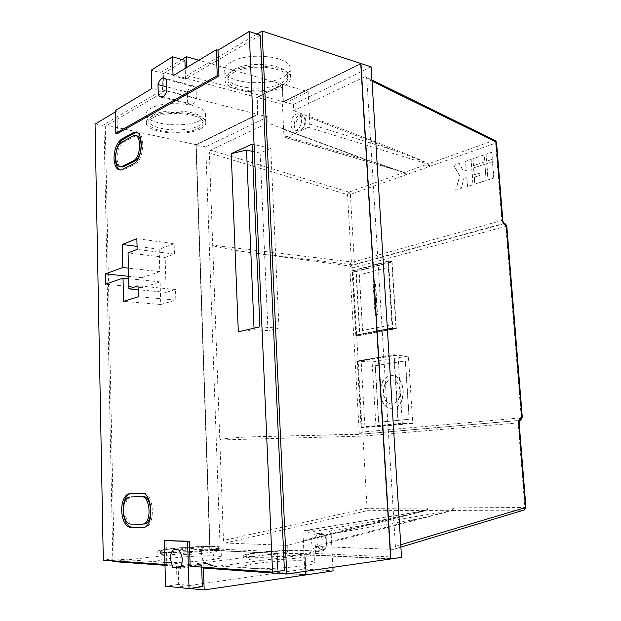 <?xml version="1.0" encoding="UTF-8"?>
<svg xmlns="http://www.w3.org/2000/svg" width="621" height="621" viewBox="0 0 621 621"><rect width="100%" height="100%" fill="white"/><g stroke="black" fill="none" stroke-linecap="round" stroke-linejoin="round"><path stroke-width="0.47" stroke-dasharray="3.1 2.33" d="M316.842 533.555C323.13 533.191 325.621 548.584 319.652 551.145L317.742 551.572C311.408 551.727 309.111 536.435 315.049 533.967L316.842 533.555M301.666 119.62C301.48 125.225 299.563 128.788 295.922 130.317C293.065 130.627 291.428 128.702 291.001 124.534C291.187 118.937 293.112 115.374 296.784 113.853C299.601 113.55 301.232 115.475 301.666 119.62M131.047 496.909L129.665 497.343C126.498 499.463 124.875 503.825 124.821 510.431C125.395 518.551 127.779 523.061 131.97 523.953L142.325 524.264M136.03 135.828L123.129 142.411C119.248 145.283 117.206 150.468 116.996 157.967C117.198 162.718 118.44 165.706 120.722 166.933M120.249 170.123L123.098 170.123L134.85 164.208C144.181 160.35 145.78 131.963 136.643 132.584M203.921 563.666L207.717 563.379L211.59 564.171C214.524 557.782 213.973 551.875 209.921 546.449L204.363 546.216C202.415 548.196 201.46 551.262 201.515 555.407L203.921 563.666L181.177 566.538M390.756 380.091C400.856 377.964 403.634 400.755 393.551 403.549L392.224 403.844C382.039 405.583 379.648 382.963 389.685 380.331L390.756 380.091M391.059 380.099C401.158 377.979 403.937 400.755 393.854 403.549L392.534 403.852C382.342 405.583 379.951 382.971 389.988 380.347L391.059 380.099M392.798 408.183C378.88 410.458 375.728 379.664 389.398 376.116L390.788 375.798C404.543 372.81 408.439 403.906 394.669 407.764L392.798 408.183M392.495 408.183C378.577 410.458 375.426 379.656 389.095 376.109L390.485 375.783C404.24 372.802 408.137 403.906 394.366 407.764L392.495 408.183M303.444 553.59C286.514 552.643 247.655 555.942 246.91 558.489C246.521 559.203 248.726 559.707 253.539 560.002C270.127 561.159 311.556 557.58 311.082 555.12C311.3 554.359 308.753 553.854 303.444 553.59M303.296 550.54C286.374 549.655 247.538 552.907 246.785 555.36C246.397 556.051 248.602 556.532 253.407 556.804C269.98 557.891 311.4 554.367 310.927 551.991C311.152 551.262 308.606 550.773 303.296 550.54M213.174 549.399C199.271 548.599 161.615 551.743 160.645 553.87C160.249 554.382 161.747 554.739 165.139 554.941C178.662 555.911 218.476 552.527 218.39 550.485C218.693 549.95 216.954 549.585 213.174 549.399M213.081 546.666C199.186 545.921 161.545 549.026 160.575 551.068C160.171 551.564 161.67 551.906 165.062 552.1C178.576 553.008 218.375 549.67 218.289 547.706C218.592 547.186 216.861 546.837 213.081 546.666M306.083 560.942C311.936 561.275 314.746 561.896 314.513 562.805C315.119 565.747 269.545 569.83 251.373 568.347C246.126 567.967 243.719 567.353 244.146 566.499C245.023 563.457 287.492 559.723 306.083 560.942M305.563 550.253C311.408 550.509 314.21 551.044 313.978 551.844C314.56 554.437 269.056 558.318 250.923 557.122C245.683 556.82 243.285 556.292 243.719 555.531C244.604 552.845 287.018 549.298 305.563 550.253M162.95 562.354C177.761 563.589 221.526 559.738 221.371 557.301C221.697 556.657 219.78 556.214 215.611 555.981C200.35 554.949 159.178 558.504 158.06 561.042C157.618 561.656 159.248 562.09 162.95 562.354M162.679 552.372C177.459 553.373 221.169 549.701 221.014 547.559C221.348 546.985 219.43 546.604 215.277 546.418C200.04 545.611 158.922 548.995 157.796 551.238C157.354 551.782 158.984 552.154 162.679 552.372M233.628 69.707C248.602 60.361 287.36 64.266 287.57 74.799C287.973 77.951 285.761 80.792 280.94 83.33C265.602 91.962 229.033 88.477 227.853 77.904C227.348 74.978 229.273 72.246 233.628 69.707M233.744 72.471C248.726 63.179 287.5 67.045 287.709 77.509C288.105 80.637 285.893 83.462 281.072 85.993C265.718 94.571 229.141 91.116 227.961 80.621C227.457 77.71 229.382 74.994 233.744 72.471M152.882 115.265C165.295 107.425 202.741 111.012 203.067 119.799C203.447 122.042 201.903 124.076 198.425 125.9C185.64 133.204 150.049 129.975 148.869 121.118C148.427 119.022 149.762 117.074 152.882 115.265M152.952 117.765C165.372 109.964 202.834 113.519 203.152 122.252C203.533 124.472 201.988 126.498 198.51 128.314C185.718 135.572 150.119 132.374 148.931 123.579C148.489 121.499 149.832 119.558 152.952 117.765M231.004 62.123C226.261 64.941 224.173 67.976 224.732 71.221C226.083 82.989 265.99 86.886 282.78 77.33C288.074 74.512 290.504 71.345 290.077 67.829C289.883 56.1 247.352 51.698 231.004 62.123M231.392 71.803C226.642 74.559 224.546 77.532 225.097 80.707C226.44 92.211 266.401 95.968 283.23 86.606C288.532 83.843 290.97 80.738 290.543 77.299C290.364 65.842 247.779 61.588 231.392 71.803M200.304 120.381C186.3 128.469 147.441 124.86 146.098 114.994C145.609 112.673 147.061 110.507 150.461 108.496C164.014 99.748 205.093 103.8 205.404 113.581C205.823 116.08 204.123 118.347 200.304 120.381M200.599 128.795C186.572 136.713 147.666 133.236 146.331 123.595C145.842 121.328 147.293 119.209 150.701 117.237C164.278 108.667 205.411 112.58 205.714 122.143C206.133 124.588 204.425 126.808 200.599 128.795M309.964 116.538L309.506 117.509L309.848 124.107L308.311 127.305L427.714 164.084L428.187 163.82L430.105 166.257L428.358 163.75C425.796 162.112 410.38 155.56 394.855 149.545L309.964 116.538L309.468 116.771L308.163 91.706L282.532 84.34L257.009 97.45L282.431 104.312L308.163 91.706M308.311 127.305L285.35 137.559L283.944 135.797L367.981 160.513L283.634 129.385L283.944 135.797M283.634 129.385L367.516 160.047C382.901 165.76 399.73 171.458 403.992 172.436L405.443 174.967L404.201 172.436L367.624 160.024L404.069 172.405L285.629 137.474M305.943 571.235L305.152 554.848L315.639 553.49L315.289 546.433L452.562 510.454L454.036 507.869L452.375 510.431L329.192 531.087L304.569 530.606L426.425 510.516L427.489 508.025L426.379 510.524L302.862 541.279L303.374 541.295L304.709 569.053L277.944 572.872L277.09 553.505L210.038 550.307L196.096 144.701L257.754 114.342L267.667 116.872L267.938 122.88L283.129 128.881M283.603 128.671L282.431 104.312M115.304 110.585L116.934 110.957L117.439 133.616M116.934 110.957L115.335 111.92M164.976 564.489L166.762 564.621L166.086 540.386M257.032 34.054L187.022 75.49L283.16 101.673L360.754 63.451M162.5 90.006L257.552 114.287L256.807 97.396L161.965 71.803L162.5 90.006L103.971 124.65L112.828 560.81M103.971 124.65L195.894 144.662L257.552 114.287M112.843 561.555L209.828 550.33L195.894 144.662M209.828 550.33L277.044 553.264L209.968 550.082L196.042 144.817L257.715 114.458L256.97 97.559L282.175 84.611L257.172 97.613L257.917 114.505L196.236 144.864L210.17 550.059L277.253 553.241L277.89 572.632L305.889 574.58M181.891 59.492L161.965 71.803M256.807 97.396L282.33 84.277L198.767 60.26M187.022 75.49L186.758 67.503M282.33 84.277L283.16 101.673M203.447 568.052L304.942 554.879L390.679 558.978M165 565.296L176.527 566.119L276.881 553.536L277.734 572.904L177.148 587.233L189.615 588.491M277.89 572.632L276.881 553.536M176.527 566.119L177.148 587.233M277.734 572.904L305.905 574.906M305.726 571.266L304.942 554.879M196.096 144.701L205.753 146.804L267.667 116.872M403.992 172.436L348.924 192.114L210.635 150.15L267.938 122.88M210.635 150.15L209.378 153.03L347.535 194.621L351.385 261.922L212.731 245.186L209.378 153.03M362.237 432.061L352.821 267.892L505.82 226.386L521.306 417.855L362.237 432.061L359.326 434.382L258.476 436.656C239.97 436.959 218.142 438.791 219.811 439.971L212.731 245.186C211.179 246.118 232.611 250.279 250.737 252.623L350.135 264.406L351.385 261.922L354.296 261.728L350.415 194.412L495.612 143.109L501.853 220.758L503.383 223.513L504.097 223.684L349.747 266.029L250.737 252.623M225.012 543.041L367.213 510.726L362.905 436.105L219.811 439.971L223.467 540.472L225.012 543.041L287.189 545.378L303.374 541.295M210.038 550.307L220.168 549.127L287.5 552.201L287.189 545.378M220.168 549.127L205.753 146.804M360.762 63.621L283.362 101.728L293.368 104.452L371.133 66.866M392.084 261.596L396.33 328.656L359.675 335.798L355.942 271.237L392.084 261.596L388.241 261.037L392.464 328.346L355.825 335.526L352.123 270.733L388.241 261.037M402.361 423.949L397.991 354.979L361.143 361.135L364.969 427.465L402.361 423.949L398.465 424.003L394.118 354.77L397.991 354.979M293.368 104.452L293.671 110.631L364.682 76.841L494.044 140.377L428.273 163.851M315.639 553.49L401.531 557.41M315.289 546.433L393.45 549.368L394.444 549.049L395.414 546.371L366.794 78.588L365.264 76.686L364.682 76.841M293.671 110.631L309.468 116.771M473.101 184.709L467.574 186.479L466.883 177.311L464.143 178.211L461.201 188.52L455.798 190.251L459.812 176.147L453.967 165.38L459.338 163.525L463.631 171.373L466.363 170.457L465.672 161.328L471.168 159.434L473.101 184.709L467.419 186.44L466.728 177.272L463.988 178.173L461.046 188.489L455.643 190.22L459.664 176.108L453.811 165.341L459.183 163.486L463.476 171.334L466.208 170.418L465.517 161.289L471.013 159.387L472.946 184.67M484.768 161.871L473.544 165.675L473.016 158.79L484.225 154.916L484.768 161.871L473.388 165.636L472.86 158.751L484.07 154.877L484.613 161.833M484.954 164.192L486.227 180.501L474.956 184.111L474.421 177.187L480.025 175.355L479.839 173.034L474.25 174.881L473.714 167.981L484.954 164.192L486.08 180.463L474.801 184.072L474.273 177.148L479.87 175.316L479.691 172.995L474.095 174.843L473.567 167.942L484.799 164.154M492.391 159.286L486.662 161.227L486.119 154.264L491.832 152.285L492.391 159.286L486.515 161.188L485.964 154.218L491.677 152.238L492.236 159.248M493.889 178.041L488.137 179.888L486.848 163.556L492.577 161.631L493.889 178.041L487.982 179.849L486.693 163.517L492.422 161.584L493.734 178.002M352.123 270.733L355.942 271.237M355.825 335.526L359.675 335.798M392.464 328.346L396.33 328.656M356.097 335.045L352.433 271.066L387.954 261.55L392.115 327.973L356.097 335.045L359.947 335.324L356.26 271.571L391.797 262.109L395.981 328.284L359.947 335.324M352.433 271.066L356.26 271.571M387.954 261.55L391.797 262.109M392.115 327.973L395.981 328.284M388.94 267.209L392.542 324.55L362.648 330.527L359.404 274.94L388.793 267.185L392.387 324.535L362.493 330.519L359.256 274.917L388.793 267.185M257.754 114.342L257.009 97.45M283.362 101.728L282.532 84.34M277.944 572.872L305.905 574.86M305.152 554.848L390.679 558.939M390.656 558.628L304.748 554.584L390.656 558.628L360.778 63.893L283.215 102.061L282.376 84.673M304.958 554.553L305.757 571.258M305.92 574.572L278.107 572.609M304.748 554.584L305.711 574.604M283.215 102.061L360.576 63.823L390.446 558.659M283.013 102.007L282.175 84.611M277.09 553.505L287.5 552.201M394.118 354.77L357.285 360.948L361.088 427.527L364.969 427.465M361.088 427.527L398.465 424.003M357.285 360.948L361.143 361.135M357.603 361.329L361.368 427.069L398.108 423.584L393.83 355.266L357.603 361.329L372.111 362.004L408.393 356.05L412.755 423.398L375.961 426.837L372.111 362.004M361.368 427.069L375.961 426.837M398.108 423.584L412.755 423.398M393.83 355.266L408.393 356.05M329.192 531.087L331.156 533.889L418.197 518.908L331.544 541.365L331.156 533.889M331.544 541.365L332.134 542.218M331.583 542.195L332.895 567.338M304.709 569.053L333.073 570.885M302.862 541.279L303.335 540.487L302.986 533.253L303.995 530.745L304.569 530.606M377.514 314.847L375.379 315.305L373.531 284.558L375.643 284.03L377.514 314.847L375.379 315.305M375.076 315.274L373.221 284.519L375.34 283.999L377.203 314.816M405.49 360.917L409.247 419.268L378.717 422.264L375.332 365.73L405.334 360.91L409.092 419.268L378.562 422.264L375.185 365.722L405.334 360.91M201.678 567.082L201.6 564.815L284.41 570.412M163.657 78.036L164.06 91.745L105.275 126.319L114.14 558.908L178.064 563.224L178.693 584.369L202.322 586.643M184.911 60.353L163.517 73.488L163.641 77.734M260.323 35.125L185.532 79.115L185.182 68.457M201.6 564.815L190.158 566.267M178.693 584.369L165.582 586.208M178.064 563.224L166.762 564.621M114.14 558.908L103.303 560.142M105.275 126.319L95.052 124.107M164.06 91.745L151.741 88.609M163.517 73.488L151.229 70.189M185.532 79.115L173.057 75.762M187.682 103.109L191.338 104.732C193.441 103.963 195.118 101.821 196.368 98.297L195.98 87.227L192.394 85.659C190.251 86.428 188.559 88.593 187.317 92.156L187.682 103.109L162.888 96.907M196.368 98.297L166.863 90.751M187.317 92.156L166.746 86.831M195.98 87.227L166.521 79.426M211.59 564.171L180.338 568.153M207.717 563.379L181.091 566.748M204.363 546.216L173.298 549.694M209.921 546.449L178.763 549.958M143.645 527.609L146.401 526.973C156.189 522.572 153.022 491.809 143.04 493.144L130.596 493.563M174.121 243.68L159.178 249.223L159.807 271.618L141.891 277.696L142.147 287.733L160.102 281.895L160.738 304.507L175.844 300.083L175.526 289.518L166.172 292.39L165.155 257.412L174.439 254.098L174.121 243.68L136.861 238.674M174.439 254.098L137.132 249.401M165.155 257.412L128.058 252.879M166.172 292.39L138.134 289.743M175.526 289.518L138.041 285.862M175.844 300.083L138.312 296.745M160.738 304.507L123.556 301.371M160.102 281.895L128.663 278.682M142.147 287.733L105.523 284.208M141.891 277.696L128.609 276.314M159.807 271.618L128.415 268.148M159.178 249.223L137.055 246.39M260.137 153.084L267.977 330.675L279 328.214L270.756 148.38L260.137 153.084L252.367 151.353M270.756 148.38L252.056 144.103M279 328.214L259.904 326.832M267.977 330.675L254.09 329.704L238.309 331.8M254.09 329.704L254.028 328.183M303.335 540.487L389.693 518.752L426.309 510.54M452.562 510.454L418.197 518.908L418.841 519.661M519.125 422.816L362.905 436.105L362.905 434.017L258.476 436.656M523.899 510.113L524.885 507.45L518.1 422.948L519.241 420.401L362.905 434.017M309.506 117.509L394.335 150.406C409.852 156.127 425.424 162.314 428.187 163.82L428.358 163.75M352.821 267.892L349.747 266.029L359.326 434.382L519.451 420.448M504.547 223.63L503.468 223.49L355.949 264.01L350.135 264.406M367.516 160.047L283.246 128.85M309.848 124.107L394.335 150.406L394.855 149.545M302.986 533.253L389.693 518.752L389.274 519.482M321.15 551.13L323.06 550.711C329.037 548.157 326.537 532.81 320.242 533.175L318.449 533.579C312.503 536.055 314.808 551.293 321.15 551.13M321.305 534.417C327.655 534.176 328.486 550.276 322.082 549.639C315.771 549.725 314.987 533.913 321.305 534.417M294.253 125.364C294.68 129.517 296.326 131.442 299.182 131.124C302.831 129.61 304.748 126.055 304.934 120.474C304.492 116.337 302.862 114.419 300.036 114.714C296.372 116.228 294.439 119.775 294.253 125.364M305.066 121.095C305.711 129.696 296.194 133.934 296.007 125.24C295.34 116.787 304.818 112.331 305.066 121.095M123.129 142.411L121.724 142.124M123.765 169.836L122.353 169.572M372.018 81.149L366.794 78.588M395.414 546.371L400.755 544.78M502.808 220.191L354.296 261.728L355.949 264.01M429.336 166.645L427.714 164.084L404.574 172.327L406.188 174.819M367.213 510.726L426.518 510.493M367.042 508.172L223.467 540.472M452.461 510.408L523.689 510.198L393.45 549.368M525.94 507.504L367.058 508.382M428.273 507.893L426.914 510.415L451.847 510.33L453.19 507.745M134.85 164.208L133.43 163.936M134.159 136.356L132.739 136.061M143.901 527.617L143.443 527.656M143.04 493.144L141.557 493.237M131.272 493.493L129.797 493.586M131.97 523.953L130.495 524.085M520.429 420.27L521.306 417.855L522.331 417.716M506.783 225.827L505.82 226.386L504.097 223.684L505.478 223.925M496.544 142.38L495.612 143.109L494.044 140.377L495.597 140.703M348.924 192.114L350.415 194.412L347.535 194.621L348.924 192.114M319.652 551.145L323.06 550.711C330.846 545.168 325.924 533.548 320.576 533.214L315.049 533.967M295.922 130.317L299.182 131.124C303.754 128.904 305.811 125.45 305.369 120.761C305.765 117.478 303.987 115.459 300.036 114.714L296.784 113.853M129.665 497.343L128.19 497.444M123.098 170.123L121.693 169.859M246.91 558.489L246.785 555.36M160.645 553.87L160.575 551.068M313.978 551.844L314.513 562.805M221.014 547.559L221.371 557.301M287.57 74.799L287.709 77.509M203.067 119.799L203.152 122.252M225.097 80.707L224.732 71.221M146.331 123.595L146.098 114.994M205.714 122.143L205.404 113.581M290.543 77.299L290.077 67.829M148.869 121.118L148.931 123.579M227.853 77.904L227.961 80.621M157.796 551.238L158.06 561.042M243.719 555.531L244.146 566.499M218.39 550.485L218.289 547.706M311.082 555.12L310.927 551.991M191.338 104.732L161.91 97.388M192.394 85.659L165.908 78.634M134.92 136.022L133.499 135.72M146.401 526.973L144.91 527.113M303.056 541.217L425.727 510.656L303.995 530.745M400.894 547.109L394.444 549.049M404.178 172.436L285.35 137.559M371.948 79.969L365.264 76.686"/><path stroke-width="0.93" d="M143.816 524.132L145.788 523.619C153.589 520.126 151.113 495.589 143.125 496.598L131.047 496.909M129.874 496.986L128.19 497.444C125.023 499.563 123.408 503.926 123.354 510.54C123.921 518.675 126.304 523.192 130.495 524.085L142.325 524.264L144.297 523.751C152.091 520.258 149.614 495.69 141.642 496.699L131.349 496.885M121.646 510.547C122.36 520.708 125.333 526.367 130.573 527.516L142.411 527.757L144.91 527.113C154.691 522.711 151.532 491.902 141.557 493.237L129.797 493.586L127.716 494.153C123.75 496.808 121.724 502.273 121.646 510.547M130.596 493.563L129.191 494.052C125.217 496.707 123.191 502.164 123.113 510.439C123.827 520.584 126.808 526.235 132.056 527.384L143.645 527.609M121.724 142.124C117.85 144.996 115.809 150.189 115.599 157.695C116.049 164.379 118.091 167.391 121.732 166.731L133.352 160.8C141.565 157.26 141.681 132.25 133.499 135.72L121.724 142.124M114 158.541C114.559 166.925 117.121 170.697 121.693 169.859L133.43 163.936C143.715 159.55 143.886 128.167 133.647 132.514L121.654 139.065C116.81 142.683 114.264 149.172 114 158.541M136.643 132.584L134.082 133.259L123.059 139.36C118.215 142.97 115.661 149.451 115.397 158.813C115.661 164.914 117.284 168.679 120.249 170.123M181.177 566.538L172.793 567.594L176.535 567.322L180.338 568.153C183.249 561.609 182.729 555.539 178.763 549.958L173.298 549.694C171.365 551.72 170.418 554.856 170.457 559.11L172.793 567.594M238.309 331.8L259.904 326.832L252.056 144.103L231.229 153.659L238.309 331.8M137.132 249.401L136.861 238.674L122.267 244.495L122.787 267.527L105.314 273.884L105.523 284.208L123.028 278.107L123.556 301.371L138.312 296.745L138.041 285.862L128.904 288.874L128.058 252.879L137.132 249.401M189.366 541.248L164.309 540.573L165.582 586.208L189.04 588.568L187.573 541.442L189.366 541.248L190.158 566.267L272.557 572.081L249.168 31.508L218.002 50.231L218.988 76.08L117.439 133.616L115.801 133.274L217.257 75.591L218.988 76.08M115.335 111.92L95.052 124.107L103.303 560.142L164.976 564.489M305.726 571.266L305.905 574.906L204.177 589.95L203.447 568.052L286.708 574.014L262.109 31.05L257.032 34.054M262.109 31.05L360.754 63.451L390.679 558.978L286.708 574.014M112.828 560.81L112.843 561.555L165 565.296M198.767 60.26L186.401 56.705L181.891 59.492M186.758 67.503L186.401 56.705M189.615 588.491L204.177 589.95M390.896 558.947L360.956 63.521L371.133 66.866L401.531 557.41L390.679 558.939M305.905 574.86L305.943 571.235M305.757 571.258L305.889 574.58M332.895 567.338L333.073 570.885L306.114 574.875M189.04 588.568L202.322 586.643L201.678 567.082M185.182 68.457L184.911 60.353L172.467 56.814L151.229 70.189L151.741 88.609L115.304 110.585L115.801 133.274M272.557 572.081L284.41 570.412L260.323 35.125L249.168 31.508M217.257 75.591L216.271 49.711L173.057 75.762L172.467 56.814M216.271 49.711L218.002 50.231M166.863 90.751L166.521 79.426L163.005 77.866C160.901 78.673 159.232 80.909 157.998 84.572L158.324 95.766L161.91 97.388C163.975 96.581 165.628 94.369 166.863 90.751M187.573 541.442L164.309 540.573M162.888 96.907L158.324 95.766M166.746 86.831L157.998 84.572M181.091 566.748L176.535 567.322M120.722 166.933L123.144 166.995L134.773 161.08C142.31 157.913 143.443 134.998 136.03 135.828M138.134 289.743L128.904 288.874M128.663 278.682L123.028 278.107M128.609 276.314L105.314 273.884M128.415 268.148L122.787 267.527M137.055 246.39L122.267 244.495M252.367 151.353L246.537 150.057L231.229 153.659M254.028 328.183L246.537 150.057M400.755 544.78L525.498 507.598L518.675 422.792C518.62 419.718 519.451 418.018 521.166 417.685L519.49 420.37M521.166 417.685L521.888 417.685L506.332 225.555L503.468 223.498L503.817 223.226L502.35 219.904L496.086 141.999L372.018 81.149M132.056 527.384L130.573 527.516M502.35 219.904C502.777 222.838 503.864 224.67 505.618 225.384M519.451 420.448L519.963 420.401L519.466 420.401M134.082 133.259L132.661 132.956M123.059 139.36L121.654 139.065M123.695 166.754L122.283 166.49M134.773 161.08L133.352 160.8M143.443 527.656L142.411 527.757M143.125 496.598L141.642 496.699M400.894 547.109L524.66 509.88L525.498 507.598L524.66 509.88L523.899 510.113M518.675 422.792L519.125 422.816L525.94 507.504M519.125 422.816C519.172 421.139 519.435 420.207 519.932 420.021L520.499 420.27L522.331 417.716L520.429 420.27M504.547 223.63L506.783 225.827L505.478 223.925M371.948 79.969L494.634 140.292L496.544 142.38L495.597 140.703M165.908 78.634L163.005 77.866M135.06 132.824L133.647 132.514M123.144 166.995L121.732 166.731M129.191 494.052L127.716 494.153M145.788 523.619L144.297 523.751M522.331 417.716L506.783 225.827M502.808 220.191L496.544 142.38"/></g></svg>
